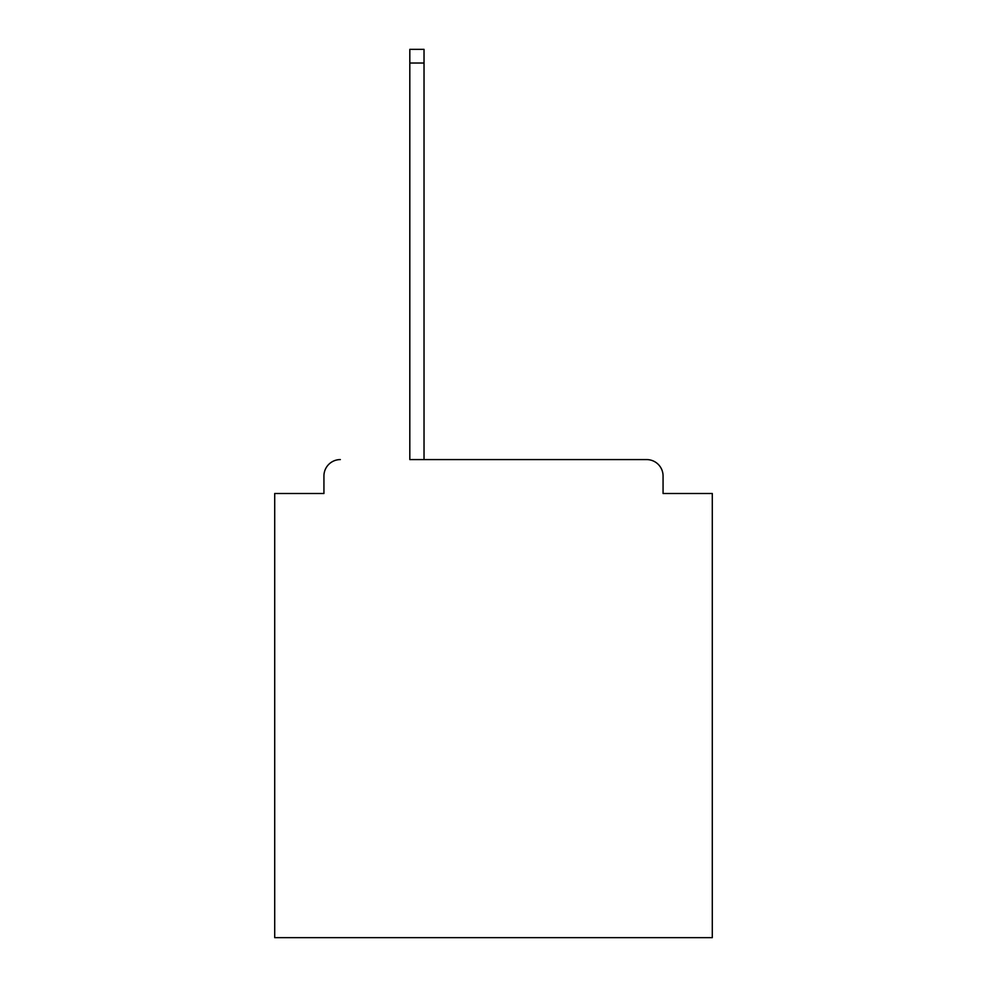 <?xml version="1.0" encoding="UTF-8"?>
<svg xmlns="http://www.w3.org/2000/svg" width="987" height="987" viewBox="0 0 987 987"><rect width="100%" height="100%" fill="white"/><g stroke="black" fill="none" stroke-linecap="round" stroke-linejoin="round"><path stroke-width="1.48" d="M663.067 493.5L663.067 475.993L663.067 493.5L712.293 493.5L712.293 937.65L274.707 937.65L274.707 493.5L323.933 493.5L323.933 475.993L323.933 493.5M409.815 63.02L409.815 459.584L646.658 459.584L424.028 459.584L424.028 63.02L409.815 63.02L409.815 49.35L424.028 49.35L424.028 63.02M663.067 475.993A16.409 16.409 0 0 0 646.658 459.584M340.342 459.584A16.409 16.409 0 0 0 323.933 475.993"/></g></svg>
